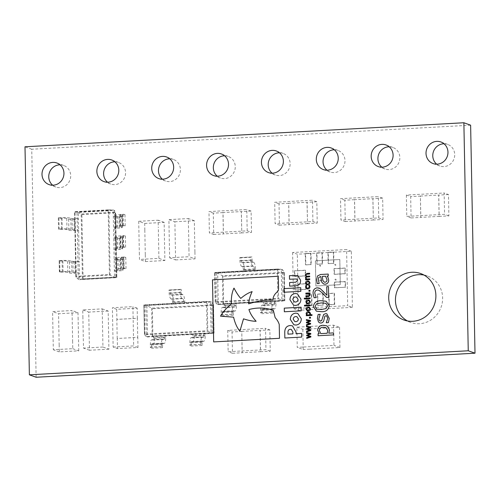 <?xml version="1.0" encoding="UTF-8"?>
<svg xmlns="http://www.w3.org/2000/svg" width="500" height="500" viewBox="0 0 500 500"><rect width="100%" height="100%" fill="white"/><g stroke="black" fill="none" stroke-linecap="round" stroke-linejoin="round"><path stroke-width="0.38" stroke-dasharray="2.5 1.88" d="M334.688 264.95A0.562 0.537 109.8 0 1 335.419 264.387A0.562 0.537 109.8 0 1 335.769 264.894A0.562 0.537 109.8 0 1 335.037 265.456A0.562 0.537 109.8 0 1 334.688 264.95M334.731 264.969A0.562 0.537 109.8 0 1 335.462 264.406A0.562 0.537 109.8 0 1 335.812 264.906A0.562 0.537 109.8 0 1 335.081 265.469A0.562 0.537 109.8 0 1 334.731 264.969M334.969 279.762A0.562 0.537 109.8 0 1 335.7 279.2A0.562 0.537 109.8 0 1 336.05 279.706A0.562 0.537 109.8 0 1 335.319 280.262A0.562 0.537 109.8 0 1 334.969 279.762M335.019 279.781A0.562 0.537 109.8 0 1 335.75 279.219A0.562 0.537 109.8 0 1 336.1 279.719A0.562 0.537 109.8 0 1 335.363 280.281A0.562 0.537 109.8 0 1 335.019 279.781M319.744 280.6A0.562 0.537 109.8 0 1 320.475 280.038A0.562 0.537 109.8 0 1 320.825 280.538A0.562 0.537 109.8 0 1 320.094 281.1A0.562 0.537 109.8 0 1 319.744 280.6M319.788 280.613A0.562 0.537 109.8 0 1 320.519 280.056A0.562 0.537 109.8 0 1 320.869 280.556A0.562 0.537 109.8 0 1 320.138 281.119A0.562 0.537 109.8 0 1 319.788 280.613M319.462 265.788A0.562 0.537 109.8 0 1 320.194 265.225A0.562 0.537 109.8 0 1 320.538 265.725A0.562 0.537 109.8 0 1 319.806 266.288A0.562 0.537 109.8 0 1 319.462 265.788M319.506 265.8A0.562 0.537 109.8 0 1 320.238 265.244A0.562 0.537 109.8 0 1 320.588 265.744A0.562 0.537 109.8 0 1 319.856 266.306A0.562 0.537 109.8 0 1 319.506 265.8M423.938 275.038A24.681 23.45 109.8 0 1 427.406 275.981A24.681 23.45 109.8 0 1 442.294 302.587A24.681 23.45 109.8 0 1 419.519 323.713A24.681 23.45 109.8 0 1 410.681 322.425A24.681 23.45 109.8 0 1 407.406 320.938M279.462 152.794A11.481 10.906 109.8 0 1 283.05 153.406A11.481 10.906 109.8 0 1 289.975 165.781A11.481 10.906 109.8 0 1 279.381 175.606A11.481 10.906 109.8 0 1 275.275 175.006A11.481 10.906 109.8 0 1 272.113 173.194M224.6 155.794A11.481 10.906 109.8 0 1 228.194 156.412A11.481 10.906 109.8 0 1 235.119 168.787A11.481 10.906 109.8 0 1 224.519 178.612A11.481 10.906 109.8 0 1 220.413 178.012A11.481 10.906 109.8 0 1 217.256 176.2M169.744 158.8A11.481 10.906 109.8 0 1 173.331 159.412A11.481 10.906 109.8 0 1 180.256 171.794A11.481 10.906 109.8 0 1 169.662 181.619A11.481 10.906 109.8 0 1 165.556 181.019A11.481 10.906 109.8 0 1 162.394 179.206M114.881 161.806A11.481 10.906 109.8 0 1 118.475 162.419A11.481 10.906 109.8 0 1 125.4 174.8A11.481 10.906 109.8 0 1 114.8 184.625A11.481 10.906 109.8 0 1 110.694 184.025A11.481 10.906 109.8 0 1 107.537 182.206M60.025 164.812A11.481 10.906 109.8 0 1 63.612 165.425A11.481 10.906 109.8 0 1 70.537 177.8A11.481 10.906 109.8 0 1 59.944 187.625A11.481 10.906 109.8 0 1 55.838 187.031A11.481 10.906 109.8 0 1 52.675 185.212M334.319 149.787A11.481 10.906 109.8 0 1 337.912 150.4A11.481 10.906 109.8 0 1 344.837 162.775A11.481 10.906 109.8 0 1 334.237 172.6A11.481 10.906 109.8 0 1 330.131 172.006A11.481 10.906 109.8 0 1 326.975 170.188M389.181 146.781A11.481 10.906 109.8 0 1 392.769 147.394A11.481 10.906 109.8 0 1 399.694 159.775A11.481 10.906 109.8 0 1 389.1 169.6A11.481 10.906 109.8 0 1 384.994 169A11.481 10.906 109.8 0 1 381.831 167.181M444.038 143.775A11.481 10.906 109.8 0 1 447.631 144.388A11.481 10.906 109.8 0 1 454.556 156.769A11.481 10.906 109.8 0 1 443.956 166.594A11.481 10.906 109.8 0 1 439.85 165.994A11.481 10.906 109.8 0 1 436.694 164.181M123.469 235.619L123.688 246.794L120.994 246.988A8.612 1 178.9 0 0 116.037 247.994A8.612 1 178.9 0 0 116.412 248.281L117.788 248.812L113.963 249.206L115.225 249.662L115.013 238.487L113.744 238.031L114.369 270.581L115.638 271.038L115.419 259.869L114.156 259.413L117.981 259.012L116.613 258.481A8.612 1 -1.1 0 1 116.231 258.2A8.612 1 -1.1 0 1 121.188 257.194L123.881 256.994L124.094 268.169L121.4 268.369A8.612 1 178.9 0 0 116.444 269.369A8.612 1 178.9 0 0 116.825 269.656L118.2 270.188L114.369 270.581L114.5 277.25L78.294 279.237L77.95 261.394L79.212 261.85L79.425 273.025L71.888 272.119A8.612 1 178.9 0 0 62.3 271.606L59.363 271.712L59.956 272.2L63.094 272.094A4.306 0.5 -1.1 0 1 67.8 272.35L69.681 273.031A4.306 0.5 178.9 0 0 75.062 273.263L79.425 273.025L79.556 279.694L78.294 279.237L75.844 276.938L74.6 211.7L77 211.975L113.206 209.988L113.55 227.831L114.812 228.287L114.6 217.113L113.338 216.656L117.163 216.262L115.787 215.731A8.612 1 -1.1 0 1 115.412 215.444A8.612 1 -1.1 0 1 120.369 214.444L123.062 214.244L123.275 225.413L120.581 225.613A8.612 1 178.9 0 0 115.625 226.619A8.612 1 178.9 0 0 116.006 226.906L117.375 227.438L113.55 227.831L113.744 238.031L117.575 237.638L116.2 237.106A8.612 1 -1.1 0 1 115.819 236.825A8.612 1 -1.1 0 1 120.775 235.819L123.469 235.619L125.388 236.038L122.55 236.25A4.306 0.5 178.9 0 0 120.15 236.75A4.306 0.5 178.9 0 0 120.337 236.894L122.225 237.569A4.306 0.5 -1.1 0 1 122.413 237.712A4.306 0.5 -1.1 0 1 119.375 238.25L115.013 238.487L114.812 228.287L119.181 228.05A4.306 0.5 178.9 0 0 122.219 227.506A4.306 0.5 178.9 0 0 122.031 227.369L120.144 226.688A4.306 0.5 -1.1 0 1 119.956 226.544A4.306 0.5 -1.1 0 1 122.35 226.05L125.188 225.831L123.275 225.413M123.256 235.631L123.469 246.806M122.844 214.256L123.056 225.425M123.663 257.006L123.881 268.181M123.062 214.244L124.975 214.656L122.137 214.875A4.306 0.5 178.9 0 0 119.738 215.375A4.306 0.5 178.9 0 0 119.931 215.512L121.812 216.194A4.306 0.5 -1.1 0 1 122.006 216.337A4.306 0.5 -1.1 0 1 118.963 216.875L114.6 217.113L114.469 210.444L78.263 212.425L78.394 219.094L74.025 219.338A4.306 0.5 -1.1 0 1 68.65 219.106L66.762 218.425A4.306 0.5 178.9 0 0 62.056 218.169L58.919 218.275L58.325 217.787L58.537 228.962L59.138 229.45L62.269 229.338A4.306 0.5 -1.1 0 1 66.975 229.6L68.863 230.281A4.306 0.5 178.9 0 0 74.244 230.506L78.606 230.269L77.344 229.812L77.125 218.644L78.394 219.094L79.212 261.85L74.85 262.087A4.306 0.5 -1.1 0 1 69.469 261.856L67.581 261.181A4.306 0.5 178.9 0 0 62.875 260.919L59.744 261.031L59.15 260.544L59.575 271.7M58.325 217.787L58.537 228.962M59.15 260.544L59.363 271.712M312.913 221.531L312.5 200.212L274.706 202.281L275.113 223.606L312.913 221.531L317.225 223.088L316.819 201.769L307.1 202.3L307.506 223.619L317.225 223.088M406.369 195.069L406.775 216.394L444.575 214.319L444.162 193L406.369 195.069L410.681 196.625L411.094 217.944L420.812 217.413L420.4 196.094L410.681 196.625M378.744 217.925L378.331 196.606L340.538 198.675L340.944 220L378.744 217.925L383.056 219.481L382.65 198.162L372.931 198.694L373.338 220.012L383.056 219.481M227.738 330.394L228.15 351.719L265.944 349.644L265.538 328.325L227.738 330.394L232.056 331.95L232.463 353.269L242.181 352.738L241.775 331.419L232.056 331.95M113.144 347.031L133.663 345.906L132.906 306.631L112.387 307.756L113.144 347.031L117.463 348.581L137.981 347.463L137.781 337.362L117.269 338.488L117.463 348.581M247.188 230.837L246.781 209.519L208.981 211.588L209.394 232.913L247.188 230.837L251.506 232.394L251.094 211.075L241.375 211.606L241.788 232.925L251.506 232.394M296.863 327.169L302.838 329.325L339.556 327.312L333.581 325.163L296.863 327.169L297.25 347.369L303.731 347.013M303.731 347.031L333.969 345.356L333.581 325.163M102.206 308.875L108.181 311.025L108.912 349.181L102.938 347.025L102.206 308.875L82.769 309.938L82.894 316.675M82.881 316.675L83.356 341.362M102.938 347.025L83.5 348.094L83.369 341.356M72.644 341.95L72.031 310.525L52.594 311.594L53.181 343.013L53.325 349.744L72.763 348.681L72.638 341.95M144.831 230.162L144.706 223.431L138.725 221.281L139.325 252.7M139.331 252.7L139.462 259.431L158.9 258.369L158.312 226.944M138.725 221.281L158.169 220.212L158.294 226.95M169.631 257.781L175.613 259.931L174.875 221.781L168.9 219.625L169.631 257.781L189.069 256.712L188.944 249.981M188.956 249.981L188.337 218.562L168.9 219.625M239.75 257.669L250.763 257.062L250.944 260.062A6.125 1.775 86.9 0 0 252.825 265.944L253.575 266.212A2.487 0.719 -93.1 0 1 254.356 268.944L254.387 270.625L255.581 271.056L244.569 271.663L243.369 271.231L281.275 269.156L281.881 300.575L274.75 300.963L275.95 301.394L283.075 301.006L277.856 298.337L277.3 269.569L277.987 269.031L278.562 298.931L215.231 302.4L217.087 304.125L216.481 272.706L243.369 271.231L243.337 269.55A2.487 0.719 86.9 0 0 242.562 266.812L241.812 266.544A6.125 1.775 -93.1 0 1 239.925 260.669L239.75 257.669L240.919 257.531L241.125 260.906A1.625 0.469 86.9 0 0 241.625 262.469L242.619 262.825A6.569 1.906 -93.1 0 1 244.531 269.975L244.569 271.663L217.675 273.131L214.656 272.5L277.987 269.031L282.469 269.587L255.581 271.056L255.55 269.375A6.569 1.906 86.9 0 0 253.631 262.219L252.638 261.863A1.625 0.469 -93.1 0 1 252.138 260.3L251.938 256.931L250.763 257.062M239.75 257.894L250.769 257.288M236.456 305.244L225.438 305.844L225.406 304.163L236.425 303.556L236.456 305.244A6.569 1.906 -93.1 0 1 234.881 311.106A6.569 1.906 -93.1 0 1 234.788 311.106L233.794 310.75A1.625 0.469 86.9 0 0 233.738 310.738A1.625 0.469 86.9 0 0 233.344 311.969L233.269 315.244L232.075 314.25L221.062 314.856L221.125 311.944A6.125 1.775 -93.1 0 1 222.594 307.319A6.125 1.775 -93.1 0 1 222.812 307.35L223.562 307.619A2.487 0.719 86.9 0 0 223.65 307.638A2.487 0.719 86.9 0 0 224.244 305.413L224.213 303.731L225.406 304.163L218.281 304.55L217.087 304.125L264.931 302L263.738 301.569L235.225 303.131L235.263 304.812L224.244 305.413M232.075 314.25L221.056 314.631M275.981 303.075L264.962 303.681L264.931 302L275.95 301.394L275.981 303.075A6.569 1.906 -93.1 0 1 274.406 308.944A6.569 1.906 -93.1 0 1 274.312 308.938L273.319 308.581A1.625 0.469 86.9 0 0 273.256 308.575A1.625 0.469 86.9 0 0 272.869 309.8L272.794 313.075L271.6 312.087L260.587 312.694L260.65 309.781A6.125 1.775 -93.1 0 1 262.119 305.15A6.125 1.775 -93.1 0 1 262.337 305.188L263.087 305.456A2.487 0.719 86.9 0 0 263.175 305.469A2.487 0.719 86.9 0 0 263.769 303.25L263.738 301.569L274.75 300.963L274.781 302.644L263.769 303.25M271.6 312.087L260.581 312.469M168.975 290.075L179.994 289.475L180.169 292.475A6.125 1.775 86.9 0 0 182.056 298.35L182.806 298.619A2.487 0.719 -93.1 0 1 183.581 301.35L183.619 303.038L184.812 303.469L173.794 304.069L172.6 303.637L210.506 301.562L211.106 332.981L203.981 333.375L205.175 333.8L212.306 333.413L207.081 330.744L206.531 301.981L207.219 301.438L207.794 331.337L144.462 334.806L146.312 336.531L145.712 305.113L172.6 303.637L172.569 301.956A2.487 0.719 86.9 0 0 171.794 299.225L171.038 298.956A6.125 1.775 -93.1 0 1 169.156 293.075L168.975 290.075L170.15 289.938L170.35 293.312A1.625 0.469 86.9 0 0 170.85 294.875L171.844 295.231A6.569 1.906 -93.1 0 1 173.762 302.387L173.794 304.069L146.906 305.544L143.881 304.906L207.219 301.438L143.881 304.906L144.462 334.806L144.844 334.15L207.081 330.744M168.981 290.3L179.994 289.694M165.688 337.65L154.669 338.256L154.637 336.569L165.65 335.969L165.688 337.65A6.569 1.906 -93.1 0 1 164.112 343.519A6.569 1.906 -93.1 0 1 164.019 343.512L163.025 343.156A1.625 0.469 86.9 0 0 162.963 343.144A1.625 0.469 86.9 0 0 162.575 344.375L162.5 347.65L161.306 346.662L150.294 347.262L150.356 344.35A6.125 1.775 -93.1 0 1 151.825 339.725A6.125 1.775 -93.1 0 1 152.037 339.756L152.794 340.031A2.487 0.719 86.9 0 0 152.881 340.044A2.487 0.719 86.9 0 0 153.475 337.825L153.444 336.138L154.637 336.569L147.513 336.962L146.312 336.531L194.163 334.406L192.969 333.975L164.456 335.538L164.488 337.219L153.475 337.825M161.306 346.662L150.287 347.038M205.212 335.487L194.194 336.087L194.163 334.406L205.175 333.8L205.212 335.487A6.569 1.906 -93.1 0 1 203.637 341.35A6.569 1.906 -93.1 0 1 203.544 341.35L202.55 340.988A1.625 0.469 86.9 0 0 202.488 340.981A1.625 0.469 86.9 0 0 202.1 342.212L202.025 345.481L200.831 344.494L189.819 345.1L189.881 342.188A6.125 1.775 -93.1 0 1 191.344 337.562A6.125 1.775 -93.1 0 1 191.562 337.594L192.319 337.863A2.487 0.719 86.9 0 0 192.406 337.875A2.487 0.719 86.9 0 0 193 335.656L192.969 333.975L203.981 333.375L204.013 335.056L193 335.656M200.831 344.494L189.812 344.875M36.125 377.244L31.75 149.225L470.625 125.188M345.194 287.119L345.087 281.506L334.288 282.1L334.394 287.712L345.525 287.238L345.419 281.625L334.619 282.219L334.731 287.831L345.525 287.238M334.031 268.631L334.137 274.244L344.938 273.65L344.831 268.044L334.031 268.631L334.363 268.75L334.469 274.363L345.269 273.775L345.163 268.163L334.363 268.75M294.419 270.806L294.525 276.413L305.325 275.825L305.219 270.212L294.419 270.806L294.75 270.925L294.856 276.531L305.656 275.944L305.55 270.331L294.75 270.925M294.675 284.269L294.788 289.881L305.581 289.288L305.475 283.675L294.675 284.269L295.012 284.387L295.119 290L305.919 289.406L305.806 283.794L295.012 284.387M328.95 304.675L334.35 304.381L334.131 293.163L328.731 293.456L328.95 304.675L329.281 304.8L334.681 304.5L334.462 293.281L329.069 293.575L329.281 304.8M306.269 305.919L311.669 305.625L311.456 294.4L306.056 294.7L306.269 305.919L306.606 306.038L312 305.744L311.788 294.525L306.388 294.819L306.606 306.038M323.013 305L322.794 293.781L317.394 294.075L317.613 305.3L323.344 305.125L323.125 293.9L317.725 294.2L317.944 305.419L323.344 305.125M333.556 263.225L333.344 252L327.944 252.3L328.156 263.519L333.888 263.344L333.675 252.119L328.275 252.419L328.494 263.637L333.888 263.344M310.881 264.462L310.663 253.244L305.262 253.538L305.481 264.762L311.212 264.587L311 253.363L305.6 253.656L305.812 264.881L311.212 264.587M322.219 263.844L322.006 252.625L316.606 252.919L316.819 264.137L322.55 263.962L322.337 252.744L316.938 253.038L317.15 264.256L322.55 263.962M31.75 149.225L25 146.8M326.238 325.675L327.856 326.587L329.481 330.037M329.494 330.037L328.762 333.169M333.556 332.906L333.6 334.888M333.612 334.894L318.106 335.737M325.781 327.556L323.413 327.294C321.087 327.181 319.731 328.219 319.35 330.4L320.712 333.612M309.144 300.062L310.338 301.794M310.35 301.8C310.225 303.144 309.494 303.844 308.163 303.913L307.069 303.775M308.969 300.769L308.1 300.675L306.525 302.013L307.238 303.075M310.269 304.975L310.281 305.706L304.475 306.019M309.281 307.125L310.475 308.856M310.487 308.863C310.363 310.2 309.631 310.906 308.294 310.975L307.2 310.837M309.106 307.831L308.231 307.738L306.663 309.069L307.369 310.138M309.294 311.994L309.887 312.331M309.9 312.337L310.494 313.606M310.506 313.612L310.238 314.769M312.013 315.406L312 314.669M312.031 315.406L306.294 315.719M309.125 312.694L308.256 312.594L306.75 313.744L307.256 314.931M310.487 317.188L310.506 318.137M310.525 318.144L309.444 318.194M306.381 320.381L309.631 320.925M310.569 320.519L310.569 321.181M310.581 321.188L307.381 322.475M310.613 323.394L310.637 324.069L306.481 325.425M309.688 323.706L306.419 322.8M326.812 313.788L329.256 318.381M329.269 318.387L328.406 322.638L326.287 322.75M326.575 315.688L324.9 316.062L324.344 317.638M324.356 317.644L323.913 320.019M323.925 320.025C323.612 321.812 322.619 322.825 320.938 323.05L320.925 323.044M320.938 323.05L319.769 322.875M318.913 318.538L320.175 314.325M318.931 318.544C318.863 319.969 319.438 320.812 320.65 321.075M326.181 301.244L329.206 305.769C328.481 309.962 325.875 311.931 321.394 311.675L321.381 311.669M321.394 311.675L316.388 311.169M325.844 303.306L321.206 302.925L316.588 303.819L315.056 306.55L316.863 309.175M328.456 286.606L328.663 297.337M328.675 297.344L326.569 297.456M318.888 290.231L317.262 290M317.275 290.006C315.562 290.306 314.738 291.388 314.8 293.256L314.788 293.25M314.8 293.256L316.212 297.512M316.225 297.519L314.1 297.738M319.231 288.094L322.875 290.775L326.912 295.212M328.212 274.075L328.25 276.062M328.269 276.062L327.106 276.125M327.119 276.125L328.131 277.638L328.719 280.225C328.594 282.562 327.406 283.888 325.181 284.194L325.169 284.194M325.181 284.194L323.631 284.012M320.8 276.475L318.725 277.494M318.738 277.5L318.363 279.756L319.2 283.419M319.212 283.525L317.25 283.631M325.569 276.212L322.331 276.388L322.869 280.431L324.188 282.106M306.631 333.331L309.881 333.875M310.8 333.462L310.819 334.131M310.831 334.137L307.631 335.425M310.869 336.344L310.869 337.013M310.881 337.019L306.731 338.369M309.931 336.656L306.663 335.75M306.506 326.856L309.756 327.4M310.681 326.987L310.694 327.656M310.706 327.663L307.506 328.95M310.75 329.875L310.763 330.544L306.606 331.9M309.812 330.181L306.544 329.275M310.119 297.913L310.131 298.644M310.15 298.644L304.344 298.956M310.025 292.906L310.038 293.637M310.05 293.644L309.594 293.663M309.613 293.669L310.219 295.075L308.656 296.594L305.919 296.737M309.044 293.7L305.875 293.869M309.988 290.262L310.006 291.219L308.944 291.269M309.6 285.419L309.975 286.762M309.988 286.769L309.481 288.306L307.844 288.981L306.812 288.85M306.706 285.619L306.225 287M306.238 287.006L306.994 288.144M308.775 281.012L309.969 282.744C309.862 284.088 309.131 284.794 307.794 284.856L306.7 284.719M308.606 281.719L307.731 281.619L306.163 282.956L306.869 284.019M309.662 274L309.65 273.263M309.675 274L306.312 274.312L305.994 275.062L306.562 276.262M309.713 276.062L309.713 276.794M309.725 276.8L306.363 277.106M306.375 277.113L306.05 277.863L306.6 279.031M309.769 278.856L309.781 279.594L305.606 279.819M293.512 305.15L295.606 305.444C298.956 304.988 300.744 302.906 300.975 299.2L297.394 293.812M296.519 297.069L295.413 296.925C293.856 297.1 293 298.006 292.856 299.644L294.387 301.9M283.981 292.256L300.825 291.337L300.738 287.7M296.069 333.706L296.038 331.987L292.456 325.825M301.631 333.406L301.7 337.088L284.844 338.006M291.312 329.394L290.344 329.269C288.738 329.431 287.944 330.475 287.962 332.388L287.994 334.15M248.637 303.844L248.625 303.85C258.038 300.869 266.1 299.613 272.812 300.081L272.8 300.075M272.812 300.081C273.663 292.413 278.644 292.863 278.556 288.438L278.312 276.25M252.125 291.613C248.625 292.688 244.838 294.95 240.775 298.412L240.763 298.406M220.538 316.175C222.769 312.125 226.375 308.075 231.356 304.025L231.344 304.019C231.1 297.569 231.981 292.262 233.994 288.106M233.594 317.169L233.581 317.162C234.975 323.181 237.081 327.837 239.906 331.138M243.962 318.988L243.519 318.825M273.331 310.369L275.175 317.681C277.05 319.581 278.4 321.838 279.25 324.456L279.237 324.45M213.669 341.906L279.513 338.3L279.25 324.456M284.356 311.775L301.2 310.856L301.112 307.219M293.888 324.775L295.988 325.069C299.331 324.613 301.119 322.531 301.35 318.825L297.769 313.444M296.894 316.694L295.788 316.55C294.231 316.725 293.381 317.631 293.238 319.269L294.756 321.512M289.669 286.125L295.756 285.794C299.1 285.475 300.719 283.644 300.613 280.319L297.863 275.613M289.538 279.231L296.7 278.994M171.844 295.231L182.862 294.631A6.569 1.906 86.9 0 1 184.781 301.781L184.812 303.469L211.7 301.994L213.494 304.781L151.662 308.169L146.906 305.544L147.513 336.962L214.037 333.119L213.494 304.781L213.106 305.425L213.625 332.638L214.037 333.119L212.306 333.413L211.7 301.994L207.219 301.438M182.862 294.631L181.869 294.269A1.625 0.469 -93.1 0 1 181.369 292.712L181.163 289.337L179.994 289.475M170.15 289.938L181.163 289.337M169.156 293.075L180.169 292.475M161.3 346.438L161.375 343.75A6.125 1.775 -93.1 0 1 162.838 339.119A6.125 1.775 -93.1 0 1 163.056 339.156L163.806 339.425A2.487 0.719 86.9 0 0 163.894 339.438A2.487 0.719 86.9 0 0 164.488 337.219M154.669 338.256A6.569 1.906 -93.1 0 1 153.1 344.119A6.569 1.906 -93.1 0 1 153 344.119L152.006 343.756A1.625 0.469 86.9 0 0 151.95 343.75A1.625 0.469 86.9 0 0 151.562 344.981L151.488 348.25L150.294 347.262M161.375 343.75L150.356 344.35M164.019 343.512L153 344.119M162.5 347.65L151.488 348.25M200.825 344.269L200.9 341.581A6.125 1.775 -93.1 0 1 202.362 336.956A6.125 1.775 -93.1 0 1 202.581 336.987L203.331 337.262A2.487 0.719 86.9 0 0 203.419 337.275A2.487 0.719 86.9 0 0 204.013 335.056M194.194 336.087A6.569 1.906 -93.1 0 1 192.625 341.956A6.569 1.906 -93.1 0 1 192.525 341.95L191.531 341.594A1.625 0.469 86.9 0 0 191.475 341.587A1.625 0.469 86.9 0 0 191.088 342.812L191.012 346.087L189.819 345.1M200.9 341.581L189.881 342.188M203.544 341.35L192.525 341.95M202.025 345.481L191.012 346.087M206.531 301.981L144.294 305.387L143.887 304.906L144.462 334.806M213.494 304.781L214.044 333.113M213.625 332.638L152.881 335.969L152.206 336.506L151.662 308.169L152.363 308.756L213.106 305.425M283.075 301.006L282.469 269.587L284.269 272.4L284.812 300.706L284.262 272.375L283.875 273.019L284.394 300.231L284.806 300.712L283.075 301.006M284.262 272.375L222.431 275.763L217.675 273.131L218.281 304.55L284.806 300.712M240.919 257.531L251.938 256.931M242.619 262.825L253.631 262.219M239.925 260.669L250.944 260.062M232.075 314.025L232.144 311.344A6.125 1.775 -93.1 0 1 233.606 306.712A6.125 1.775 -93.1 0 1 233.825 306.75L234.575 307.019A2.487 0.719 86.9 0 0 234.662 307.031A2.487 0.719 86.9 0 0 235.263 304.812M225.438 305.844A6.569 1.906 -93.1 0 1 223.869 311.712A6.569 1.906 -93.1 0 1 223.769 311.706L222.775 311.35A1.625 0.469 86.9 0 0 222.719 311.344A1.625 0.469 86.9 0 0 222.331 312.569L222.256 315.844L221.062 314.856M232.144 311.344L221.125 311.944M234.788 311.106L223.769 311.706M233.269 315.244L222.256 315.844M271.6 311.863L271.669 309.175A6.125 1.775 -93.1 0 1 273.131 304.55A6.125 1.775 -93.1 0 1 273.35 304.581L274.1 304.85A2.487 0.719 86.9 0 0 274.188 304.869A2.487 0.719 86.9 0 0 274.781 302.644M264.962 303.681A6.569 1.906 -93.1 0 1 263.394 309.544A6.569 1.906 -93.1 0 1 263.294 309.544L262.3 309.188A1.625 0.469 86.9 0 0 262.244 309.175A1.625 0.469 86.9 0 0 261.856 310.406L261.781 313.681L260.587 312.694M271.669 309.175L260.65 309.781M274.312 308.938L263.294 309.544M272.794 313.075L261.781 313.681M277.3 269.569L215.062 272.981L214.656 272.5L277.987 269.031M215.231 302.4L214.644 272.506L215.231 302.4L215.613 301.744L277.856 298.337M284.394 300.231L223.65 303.556L222.975 304.1L222.431 275.763L223.131 276.344L283.875 273.019M174.875 221.781L194.319 220.712L194.925 252.131M194.319 220.712L188.337 218.562M175.613 259.931L195.05 258.869L189.069 256.712M194.919 252.131L195.05 258.869M144.706 223.431L164.144 222.369L164.875 260.519L158.9 258.369M164.144 222.369L158.169 220.212M145.306 254.85L145.438 261.581L139.462 259.431M145.438 261.581L164.875 260.519M144.819 230.162L145.294 254.85M72.763 348.681L78.744 350.831L59.306 351.9L59.175 345.163M59.306 351.9L53.325 349.744M78.744 350.831L78.144 319.413M78.138 319.413L78.012 312.681L72.031 310.525M78.012 312.681L58.569 313.744L52.594 311.594M59.162 345.163L58.569 313.744M108.912 349.181L89.475 350.244L88.744 312.094L82.769 309.938M89.475 350.244L83.5 348.094M108.181 311.025L88.744 312.094M339.556 327.312L339.944 347.512L309.706 349.175M339.944 347.512L333.969 345.356M302.838 329.325L303.231 349.519L297.25 347.369M309.706 349.169L303.231 349.519M251.094 211.075L246.781 209.519M241.719 232.9L223.363 233.906L222.95 212.587L241.312 211.581L241.788 232.925M222.95 212.587L213.3 213.144L213.706 234.462L209.394 232.913M213.706 234.462L223.425 233.931L223.019 212.613M213.3 213.144L208.981 211.588M137.981 347.463L133.663 345.906M117.2 338.462L116.831 319.387L137.35 318.263L137.719 337.337L117.269 338.488M137.35 318.263L137.225 308.188L116.706 309.312L112.387 307.756M116.706 309.312L116.9 319.406L137.419 318.288M137.225 308.188L132.906 306.631M232.463 353.269L228.15 351.719M241.706 331.394L260.069 330.387L260.475 351.706L242.119 352.713L241.775 331.419M260.475 351.706L270.262 351.2L269.85 329.881L265.538 328.325M269.85 329.881L260.131 330.412L260.544 351.731M270.262 351.2L265.944 349.644M382.65 198.162L378.331 196.606M373.275 219.988L354.913 220.994L354.506 199.675L372.863 198.669L373.338 220.012M354.506 199.675L344.85 200.231L345.262 221.55L340.944 220M345.262 221.55L354.981 221.019L354.569 199.7M344.85 200.231L340.538 198.675M411.094 217.944L406.775 216.394M420.337 196.069L438.694 195.062L439.106 216.388L420.744 217.387L420.4 196.094M439.106 216.388L448.888 215.875L448.481 194.556L444.162 193M448.481 194.556L438.762 195.087L439.169 216.406M448.888 215.875L444.575 214.319M316.819 201.769L312.5 200.212M307.444 223.594L289.081 224.6L288.675 203.281L307.031 202.275L307.506 223.619M288.675 203.281L279.019 203.837L279.431 225.156L275.113 223.606M279.431 225.156L289.15 224.625L288.738 203.306M279.019 203.837L274.706 202.281M59.363 260.531L62.081 260.431A8.612 1 -1.1 0 1 71.675 260.944L72.95 261.406L77.95 261.394L77.344 229.812L72.344 229.825L71.062 229.363A8.612 1 178.9 0 0 61.475 228.85L58.756 228.95M58.544 217.775L61.262 217.681A8.612 1 -1.1 0 1 70.85 218.194L72.131 218.65L77.125 218.644L77 211.975L81.169 214.031L82.425 279.413L116.819 277.531L114.5 277.25L110.15 275.094L75.856 276.975L76.244 276.319L109.438 274.5L110.15 275.094L108.894 209.825L113.206 209.988L114.469 210.444L115.575 212.175L116.825 277.519L116.412 277.05L83.1 278.875L82.425 279.413L79.556 279.694L115.763 277.706L115.638 271.038L120 270.8A4.306 0.5 178.9 0 0 123.038 270.262A4.306 0.5 178.9 0 0 122.85 270.119L120.962 269.438A4.306 0.5 -1.1 0 1 120.775 269.3A4.306 0.5 -1.1 0 1 123.175 268.8L126.013 268.581L124.094 268.169M123.881 256.994L125.794 257.413L122.956 257.631A4.306 0.5 178.9 0 0 120.562 258.125A4.306 0.5 178.9 0 0 120.75 258.269L122.638 258.944A4.306 0.5 -1.1 0 1 122.825 259.088A4.306 0.5 -1.1 0 1 119.787 259.625L115.419 259.869L115.225 249.662L119.588 249.425A4.306 0.5 178.9 0 0 122.631 248.888A4.306 0.5 178.9 0 0 122.438 248.744L120.556 248.062A4.306 0.5 -1.1 0 1 120.363 247.919A4.306 0.5 -1.1 0 1 122.762 247.425L125.6 247.206L123.688 246.794M125.388 236.038L125.6 247.206M120.775 235.819L120.994 246.988M109.438 274.5L108.206 210.369L108.894 209.825L74.6 211.7L75.006 212.188L76.244 276.319M83.1 278.875L81.869 214.619L81.169 214.031L115.562 212.15L115.175 212.794L116.412 277.05M124.975 214.656L125.188 225.831M120.369 214.444L120.581 225.613M125.794 257.413L126.013 268.581M121.188 257.194L121.4 268.369M61.262 217.681L61.475 228.85M58.919 218.275L59.138 229.45M62.081 260.431L62.3 271.606M59.744 261.031L59.956 272.2M292.6 252.506L293.681 308.612L347.675 305.656L346.6 249.55L292.6 252.506L297.319 254.206L351.312 251.244L352.394 307.35L347.675 305.656M351.312 251.244L346.6 249.55M352.394 307.35L298.394 310.312L293.681 308.612M298.394 310.312L297.319 254.206M315.875 285.988L315.394 260.85L339.8 259.513L340.281 284.65L315.875 285.988L315.413 260.863L339.819 259.525L340.3 284.656L315.894 285.994M316.606 252.919L316.938 253.038M322.006 252.625L322.337 252.744M316.819 264.137L317.15 264.256M305.262 253.538L305.6 253.656M310.663 253.244L311 253.363M305.481 264.762L305.812 264.881M327.944 252.3L328.275 252.419M333.344 252L333.675 252.119M328.156 263.519L328.494 263.637M317.394 294.075L317.725 294.2M322.794 293.781L323.125 293.9M317.613 305.3L317.944 305.419M311.456 294.4L311.788 294.525M311.669 305.625L312 305.744M306.056 294.7L306.388 294.819M334.131 293.163L334.462 293.281M334.35 304.381L334.681 304.5M328.731 293.456L329.069 293.575M305.581 289.288L305.919 289.406M294.788 289.881L295.119 290M305.475 283.675L305.806 283.794M305.325 275.825L305.656 275.944M294.525 276.413L294.856 276.531M305.219 270.212L305.55 270.331M344.938 273.65L345.269 273.775M334.137 274.244L334.469 274.363M344.831 268.044L345.163 268.163M334.288 282.1L334.619 282.219M345.087 281.506L345.419 281.625M334.394 287.712L334.731 287.831M152.881 335.969L152.363 308.756M144.294 305.387L144.844 334.15M184.781 301.781L173.762 302.387M172.569 301.956L183.581 301.35M170.35 293.312L181.369 292.712M170.85 294.875L181.869 294.269M171.794 299.225L182.806 298.619M171.038 298.956L182.056 298.35M163.056 339.156L152.037 339.756M163.806 339.425L152.794 340.031M163.025 343.156L152.006 343.756M162.575 344.375L151.562 344.981M202.581 336.987L191.562 337.594M203.331 337.262L192.319 337.863M202.55 340.988L191.531 341.594M202.1 342.212L191.088 342.812M223.65 303.556L223.131 276.344M215.062 272.981L215.613 301.744M255.55 269.375L244.531 269.975M243.337 269.55L254.356 268.944M241.125 260.906L252.138 260.3M241.625 262.469L252.638 261.863M242.562 266.812L253.575 266.212M241.812 266.544L252.825 265.944M233.825 306.75L222.812 307.35M234.575 307.019L223.562 307.619M233.794 310.75L222.775 311.35M233.344 311.969L222.331 312.569M273.35 304.581L262.337 305.188M274.1 304.85L263.087 305.456M273.319 308.581L262.3 309.188M272.869 309.8L261.856 310.406M81.869 214.619L115.175 212.794M108.206 210.369L75.006 212.188M119.375 238.25L119.588 249.425M116.056 237.906L116.269 249.081M122.55 236.25L122.762 247.425M120.337 236.894L120.556 248.062M122.225 237.569L122.438 248.744M117.475 237.569L117.694 248.738M116.2 237.106L116.412 248.281M75.856 276.975L74.606 211.7L108.894 209.825M116.819 277.531L115.562 212.15M118.963 216.875L119.181 228.05M115.644 216.531L115.856 227.706M122.137 214.875L122.35 226.05M119.931 215.512L120.144 226.688M121.812 216.194L122.031 227.369M117.069 216.194L117.281 227.362M115.787 215.731L116.006 226.906M119.787 259.625L120 270.8M116.463 259.281L116.681 270.456M122.956 257.631L123.175 268.8M120.75 258.269L120.962 269.438M122.638 258.944L122.85 270.119M117.888 258.944L118.1 270.119M116.613 258.481L116.825 269.656M74.025 219.338L74.244 230.506M74.819 218.769L75.031 229.938M70.85 218.194L71.062 229.363M72.131 218.65L72.344 229.825M68.65 219.106L68.863 230.281M66.762 218.425L66.975 229.6M62.056 218.169L62.269 229.338M74.85 262.087L75.062 273.263M75.638 261.519L75.856 272.694M71.675 260.944L71.888 272.119M72.95 261.406L73.162 272.575M69.469 261.856L69.681 273.031M67.581 261.181L67.8 272.35M62.875 260.919L63.094 272.094M427.406 275.981L420.662 273.55M283.05 153.406L276.306 150.975M228.194 156.412L221.444 153.981M173.331 159.412L166.588 156.988M118.475 162.419L111.725 159.987M63.612 165.425L56.869 162.994M337.912 150.4L331.163 147.969M392.769 147.394L386.019 144.963M447.631 144.388L440.881 141.962M439.85 165.994L433.1 163.562M384.994 169L378.244 166.569M330.131 172.006L323.381 169.575M55.838 187.031L49.088 184.6M110.694 184.025L103.95 181.594M165.556 181.019L158.806 178.588M220.413 178.012L213.663 175.588M275.275 175.006L268.525 172.581M410.681 322.425L403.938 320M162.838 339.119L151.825 339.725M163.894 339.438L152.881 340.044M164.112 343.519L153.1 344.119M162.963 343.144L151.95 343.75M202.362 336.956L191.344 337.562M203.419 337.275L192.406 337.875M203.637 341.35L192.625 341.956M202.488 340.981L191.475 341.587M233.606 306.712L222.594 307.319M234.662 307.031L223.65 307.638M234.881 311.106L223.869 311.712M233.738 310.738L222.719 311.344M273.131 304.55L262.119 305.15M274.188 304.869L263.175 305.469M274.406 308.944L263.394 309.544M273.256 308.575L262.244 309.175M120.15 236.75L120.363 247.919M122.413 237.712L122.631 248.888M117.575 237.638L117.788 248.812M115.819 236.825L116.037 247.994M119.738 215.375L119.956 226.544M122.006 216.337L122.219 227.506M117.163 216.262L117.375 227.438M115.412 215.444L115.625 226.619M120.562 258.125L120.775 269.3M122.825 259.088L123.038 270.262M117.981 259.012L118.2 270.188M116.231 258.2L116.444 269.369"/><path stroke-width="0.75" d="M411.825 272.262A24.681 23.45 109.8 0 1 420.662 273.55A24.681 23.45 109.8 0 1 435.55 300.163A24.681 23.45 109.8 0 1 412.769 321.287A24.681 23.45 109.8 0 1 403.938 320A24.681 23.45 109.8 0 1 389.05 293.387A24.681 23.45 109.8 0 1 411.825 272.262M407.406 320.938A24.681 23.45 109.8 0 1 396.175 293.962A24.681 23.45 109.8 0 1 418.575 274.694A24.681 23.45 109.8 0 1 423.938 275.038M272.194 150.375A11.481 10.906 109.8 0 1 276.306 150.975A11.481 10.906 109.8 0 1 283.225 163.35A11.481 10.906 109.8 0 1 272.631 173.181A11.481 10.906 109.8 0 1 268.525 172.581A11.481 10.906 109.8 0 1 261.6 160.2A11.481 10.906 109.8 0 1 272.194 150.375M272.113 173.194A11.481 10.906 109.8 0 1 268.812 160.769A11.481 10.906 109.8 0 1 278.944 152.806A11.481 10.906 109.8 0 1 279.462 152.794M217.338 153.381A11.481 10.906 109.8 0 1 221.444 153.981A11.481 10.906 109.8 0 1 228.369 166.356A11.481 10.906 109.8 0 1 217.775 176.181A11.481 10.906 109.8 0 1 213.663 175.588A11.481 10.906 109.8 0 1 206.744 163.206A11.481 10.906 109.8 0 1 217.338 153.381M217.256 176.2A11.481 10.906 109.8 0 1 213.95 163.775A11.481 10.906 109.8 0 1 224.081 155.812A11.481 10.906 109.8 0 1 224.6 155.794M162.475 156.387A11.481 10.906 109.8 0 1 166.588 156.988A11.481 10.906 109.8 0 1 173.506 169.363A11.481 10.906 109.8 0 1 162.913 179.188A11.481 10.906 109.8 0 1 158.806 178.588A11.481 10.906 109.8 0 1 151.881 166.213A11.481 10.906 109.8 0 1 162.475 156.387M162.394 179.206A11.481 10.906 109.8 0 1 159.094 166.781A11.481 10.906 109.8 0 1 169.225 158.819A11.481 10.906 109.8 0 1 169.744 158.8M107.619 159.394A11.481 10.906 109.8 0 1 111.725 159.987A11.481 10.906 109.8 0 1 118.65 172.369A11.481 10.906 109.8 0 1 108.056 182.194A11.481 10.906 109.8 0 1 103.95 181.594A11.481 10.906 109.8 0 1 97.025 169.219A11.481 10.906 109.8 0 1 107.619 159.394M107.537 182.206A11.481 10.906 109.8 0 1 104.231 169.781A11.481 10.906 109.8 0 1 114.362 161.819A11.481 10.906 109.8 0 1 114.881 161.806M52.756 162.4A11.481 10.906 109.8 0 1 56.869 162.994A11.481 10.906 109.8 0 1 63.788 175.375A11.481 10.906 109.8 0 1 53.194 185.2A11.481 10.906 109.8 0 1 49.088 184.6A11.481 10.906 109.8 0 1 42.162 172.225A11.481 10.906 109.8 0 1 52.756 162.4M52.675 185.212A11.481 10.906 109.8 0 1 49.375 172.787A11.481 10.906 109.8 0 1 59.506 164.825A11.481 10.906 109.8 0 1 60.025 164.812M327.056 147.369A11.481 10.906 109.8 0 1 331.163 147.969A11.481 10.906 109.8 0 1 338.088 160.35A11.481 10.906 109.8 0 1 327.494 170.175A11.481 10.906 109.8 0 1 323.381 169.575A11.481 10.906 109.8 0 1 316.462 157.2A11.481 10.906 109.8 0 1 327.056 147.369M326.975 170.188A11.481 10.906 109.8 0 1 323.669 157.762A11.481 10.906 109.8 0 1 333.8 149.8A11.481 10.906 109.8 0 1 334.319 149.787M381.912 144.369A11.481 10.906 109.8 0 1 386.019 144.963A11.481 10.906 109.8 0 1 392.944 157.344A11.481 10.906 109.8 0 1 382.35 167.169A11.481 10.906 109.8 0 1 378.244 166.569A11.481 10.906 109.8 0 1 371.319 154.194A11.481 10.906 109.8 0 1 381.912 144.369M381.831 167.181A11.481 10.906 109.8 0 1 378.531 154.756A11.481 10.906 109.8 0 1 388.663 146.794A11.481 10.906 109.8 0 1 389.181 146.781M436.775 141.363A11.481 10.906 109.8 0 1 440.881 141.962A11.481 10.906 109.8 0 1 447.806 154.338A11.481 10.906 109.8 0 1 437.212 164.163A11.481 10.906 109.8 0 1 433.1 163.562A11.481 10.906 109.8 0 1 426.175 151.188A11.481 10.906 109.8 0 1 436.775 141.363M436.694 164.181A11.481 10.906 109.8 0 1 433.387 151.756A11.481 10.906 109.8 0 1 443.519 143.794A11.481 10.906 109.8 0 1 444.038 143.775M463.875 122.756L470.625 125.188L475 353.2L36.125 377.244L29.375 374.812L25 146.8L463.875 122.756L468.25 350.775L29.375 374.812M300.6 280.312L297.85 275.606L289.456 275.644L289.525 279.231L296.694 278.994L297.6 280.444L295.812 282.188L289.587 282.525L289.656 286.125L295.744 285.794C299.088 285.469 300.706 283.637 300.6 280.312M301.337 318.819L297.756 313.438L295.663 313.144C292.312 313.6 290.525 315.681 290.294 319.381L293.875 324.769L295.969 325.062C299.319 324.606 301.106 322.525 301.337 318.819M301.181 310.85L301.112 307.219L284.275 308.144L284.344 311.775L301.181 310.85M278.544 288.438L278.312 276.25L212.481 279.856L213.669 341.906L279.5 338.3L279.237 324.45C278.387 321.831 277.038 319.575 275.175 317.681L273.319 310.363C265.7 307.556 257.575 307.275 248.938 309.525C250.019 313.2 252.406 317.119 256.106 321.275C252.587 321.269 248.394 320.45 243.519 318.825L239.894 331.131C237.069 327.831 234.963 323.175 233.581 317.162L220.525 316.169C222.756 312.119 226.363 308.069 231.344 304.019C231.088 297.569 231.969 292.256 233.981 288.1C236.356 292.619 238.612 296.056 240.763 298.406C244.825 294.95 248.612 292.681 252.113 291.606C250.1 296.019 248.938 300.1 248.625 303.85C258.025 300.869 266.081 299.606 272.8 300.075C273.65 292.413 278.631 292.856 278.544 288.438M243.969 318.994L243.519 318.825M292.456 325.825L290.2 325.531C286.694 325.869 284.881 328.106 284.75 332.25L284.844 338.006L301.688 337.081L301.619 333.4L296.056 333.7L296.019 331.981L292.45 325.825L290.188 325.531C286.681 325.863 284.862 328.1 284.738 332.25L284.862 338.006M300.806 291.331L300.738 287.7L283.9 288.625L283.969 292.256L300.806 291.331M300.963 299.194L297.381 293.812L295.281 293.519C291.938 293.975 290.15 296.05 289.919 299.756L293.5 305.144L295.594 305.438C298.944 304.981 300.731 302.9 300.963 299.194M305.512 282.987C305.637 281.65 306.369 280.944 307.706 280.881L308.775 281.012L309.969 282.744C309.844 284.081 309.119 284.788 307.781 284.85L306.688 284.719L305.525 282.994C305.656 281.656 306.388 280.95 307.719 280.887L308.781 281.012M308.913 290.312L309.975 290.256L309.994 291.212L308.931 291.269L308.913 290.312L309.975 290.262M304.344 298.956L304.325 298.231L310.119 297.906L310.131 298.644L304.331 298.962L304.312 298.225L310.119 297.913M306.619 333.325L306.606 332.562L310.8 333.456L310.819 334.131L307.619 335.419L310.856 336.344L310.869 337.013L306.719 338.375L306.7 337.619L309.919 336.65L306.663 335.75L306.656 335.15L309.869 333.869L306.619 333.325L306.606 332.562M326.731 286.694L328.456 286.6L328.663 297.337L326.556 297.45L322.788 293.288L318.875 290.231L317.262 290C315.55 290.3 314.725 291.388 314.788 293.25L316.212 297.619L314.094 297.738L313.069 293.294C312.95 290.188 314.312 288.363 317.156 287.812L320.213 288.562L326.894 295.212L326.731 286.694L328.456 286.606M320.65 321.075L320.075 320.994L321.694 320.556L323.669 314.494L325.625 313.631L326.812 313.788L329.256 318.381L328.394 322.631L326.275 322.75L327.725 318.281L326.569 315.688L324.9 316.062L323.913 320.019C323.6 321.806 322.606 322.819 320.925 323.044L319.75 322.869L318.481 321.956L317.381 318.444L318.15 314.438L320.175 314.325L318.913 318.538C318.85 319.969 319.419 320.812 320.637 321.069L321.681 320.556L323.656 314.488L325.625 313.631L326.819 313.788M309.462 318.194L309.444 317.244L310.487 317.181L310.506 318.137L309.444 318.194L309.431 317.238L310.487 317.188M306.012 309.1C306.144 307.762 306.875 307.062 308.206 306.994L309.281 307.125L310.475 308.856C310.35 310.2 309.619 310.9 308.281 310.969L307.188 310.831L306.025 309.106C306.156 307.769 306.887 307.069 308.219 307L309.288 307.131M307.062 303.775L305.887 302.044C306.006 300.7 306.737 300 308.069 299.931L309.144 300.062L310.338 301.794C310.212 303.137 309.481 303.837 308.144 303.906L307.056 303.769L305.875 302.038C306.019 300.706 306.75 300.006 308.081 299.938L308.069 299.931M317.6 329.994C318.144 326.838 320.056 325.269 323.356 325.3L326.238 325.675L327.837 326.581L329.481 330.037L328.75 333.162L333.556 332.9L333.6 334.888L318.094 335.737L318.056 333.75L319.175 333.688L317.619 330C318.156 326.838 320.075 325.275 323.369 325.3L323.356 325.3M304.45 305.287L310.256 304.969L310.269 305.706L304.462 306.025L304.45 305.287L310.256 304.975M306.1 313.594C306.3 312.425 307.006 311.844 308.225 311.856L309.887 312.331L310.494 313.606L310.219 314.762L312 314.669L312.013 315.406L306.281 315.719L306.269 314.981L306.681 314.956L306.112 313.6C306.312 312.425 307.019 311.85 308.244 311.863L308.225 311.856M306.369 320.375L306.356 319.619L310.556 320.513L310.569 321.181L307.369 322.469L310.613 323.394L310.625 324.062L306.469 325.425L306.45 324.669L309.675 323.7L306.419 322.8L306.406 322.2L309.619 320.919L306.369 320.375L306.356 319.619M313.325 306.637C314.069 302.456 316.681 300.487 321.15 300.738L326.181 301.244L329.206 305.769C328.469 309.956 325.856 311.925 321.381 311.669L316.375 311.163L313.337 306.644C314.081 302.462 316.694 300.494 321.163 300.738L326.188 301.244M320.481 274.494L328.212 274.069L328.25 276.062L327.106 276.125L328.113 277.638L328.719 280.225C328.581 282.556 327.394 283.881 325.169 284.194L323.619 284.006L321.769 282.181L320.788 276.469L318.725 277.494L318.363 279.756L319.2 283.525L317.238 283.631L316.637 279.831L317.444 276.019L320.481 274.494L328.212 274.075M306.494 326.85L306.481 326.087L310.681 326.987L310.694 327.656L307.494 328.944L310.731 329.869L310.744 330.538L306.594 331.9L306.575 331.144L309.794 330.175L306.544 329.275L306.531 328.675L309.744 327.394L306.494 326.85L306.481 326.087M305.85 293.131L310.025 292.906L310.038 293.637L309.594 293.663L310.206 295.069L308.644 296.588L305.919 296.737L305.9 296L309.262 295.656L309.569 294.894L309.031 293.694L305.863 293.869L305.85 293.131L310.025 292.906M308.819 285.456L309.594 285.419L309.975 286.762L309.469 288.3L307.831 288.975L306.8 288.844L305.587 287.006L305.912 285.619L306.694 285.575L306.225 287L306.988 288.144L307.819 288.238L309.337 286.831L308.819 285.456L309.6 285.419M306.919 273.412L309.65 273.263L309.662 274L306.312 274.312L305.994 275.062L306.55 276.256L309.7 276.056L309.713 276.794L306.363 277.106L306.05 277.863L306.588 279.025L309.756 278.85L309.769 279.587L305.594 279.819L305.575 279.081L306.044 279.056L305.406 277.688L306.087 276.438L305.356 274.887L306.919 273.412L309.65 273.269M475 353.2L468.25 350.775M323.369 325.3L326.244 325.675M328.762 333.169L333.556 332.906M318.106 335.737L318.056 333.75L319.188 333.694L317.619 330M320.7 333.606L327.2 333.256L327.781 330.469L325.781 327.556L323.394 327.287C321.075 327.175 319.719 328.212 319.331 330.394L320.7 333.606L327.181 333.25L327.762 330.469L325.788 327.562M308.081 299.938L309.15 300.069M307.231 303.069L308.144 303.175L309.713 301.837L308.969 300.769L308.087 300.669L306.512 302.006L307.231 303.069L308.131 303.169L309.7 301.831L308.975 300.775M304.475 306.019L304.462 305.294M307.194 310.837L306.025 309.106M308.281 310.238L309.85 308.9L309.106 307.831L308.219 307.731L306.65 309.069L307.362 310.131L308.281 310.238L309.837 308.894L309.113 307.838M307.362 310.131L308.269 310.231M308.244 311.863L309.3 311.994M312 314.675L310.219 314.762M306.294 315.719L306.269 314.981M306.281 314.988L306.694 314.962L306.112 313.6M309.656 314.8L309.869 313.769L309.137 312.694L308.244 312.587L306.737 313.738L307.244 314.925L309.656 314.8L309.856 313.769L309.137 312.694M307.256 314.931L309.644 314.794M306.369 319.619L310.556 320.513M307.381 322.475L310.613 323.394M306.481 325.425L306.45 324.669M306.469 324.675L309.675 323.7M306.431 322.806L306.406 322.2M306.419 322.206L309.619 320.919M326.287 322.75L327.725 318.281M327.738 318.288L326.581 315.694M319.756 322.875L318.481 321.956M318.494 321.956L317.381 318.444M317.394 318.45L318.15 314.438L320.175 314.331M316.381 311.169L313.337 306.644M316.706 309.119L321.35 309.488L325.919 308.631L327.5 305.869L325.831 303.3L321.194 302.925L316.575 303.819L315.044 306.544L316.869 309.181M327.5 305.869L325.831 303.3M321.35 309.488L325.9 308.625L327.481 305.863M316.694 309.119L321.337 309.481M326.569 297.456L322.8 293.294L318.894 290.231M314.106 297.744L313.069 293.294M313.081 293.3C312.962 290.194 314.331 288.363 317.169 287.819L319.237 288.1M326.912 295.212L326.744 286.7M323.625 284.012L321.769 282.181L320.788 276.469M317.25 283.637L316.637 279.831M316.65 279.831L317.444 276.019M317.456 276.025L320.494 274.5M324.175 282.1L325.019 282.206C326.431 282.006 327.081 281.15 326.994 279.637L325.569 276.212L322.319 276.388L322.856 280.425L324.175 282.1L325.037 282.213C326.413 282.006 327.069 281.144 326.981 279.631L325.55 276.206M306.619 332.569L310.8 333.462M310.856 336.344L307.619 335.419M306.731 338.369L306.7 337.619M306.712 337.619L309.919 336.65M306.681 335.75L306.656 335.15L309.869 333.869M306.494 326.094L310.681 326.987M307.506 328.95L310.731 329.869M306.606 331.9L306.575 331.144M306.588 331.144L309.794 330.175M306.556 329.275L306.531 328.675L309.744 327.394M305.931 296.737L305.9 296L309.262 295.656M309.275 295.663L309.569 294.894M309.581 294.9L309.031 293.694M305.875 293.869L305.863 293.137M308.944 291.269L308.925 290.319M306.806 288.85L305.587 287.006L305.912 285.619M305.925 285.625L306.694 285.581M306.988 288.144L307.819 288.238M307.831 288.244L309.356 286.837L309.131 285.994M309.144 286L308.819 285.494M306.694 284.719L305.525 282.994M306.863 284.019L307.769 284.119L309.344 282.781L308.612 281.719L307.719 281.613L306.15 282.95L306.863 284.019L307.781 284.119L309.331 282.775L308.612 281.719M306.562 276.262L306.981 276.206M307 276.212L309.7 276.062M306.6 279.031L309.756 278.856M305.606 279.819L305.575 279.081M305.587 279.088L306.044 279.056M306.056 279.062L305.406 277.688M305.425 277.694L306.1 276.444L305.356 274.887M305.369 274.894L306.931 273.419M297.387 293.812L295.294 293.519C291.95 293.975 290.163 296.056 289.931 299.762L293.506 305.144M295.5 302.05C297.062 301.869 297.913 300.963 298.056 299.325L296.519 297.069L295.4 296.919C293.844 297.094 292.987 298 292.844 299.637L294.381 301.894L295.487 302.044C297.05 301.869 297.9 300.963 298.044 299.325L296.506 297.069M294.394 301.9L295.487 302.044M300.738 287.706L283.9 288.625L283.981 292.256M301.619 333.406L296.056 333.7M287.981 334.144L292.913 333.881L292.869 332.038L291.319 329.394L290.331 329.263C288.719 329.431 287.925 330.469 287.95 332.381L287.981 334.144L292.9 333.875L292.881 332.044L291.306 329.387M248.637 303.856C248.95 300.1 250.113 296.025 252.125 291.613L252.113 291.606M240.775 298.412C238.631 296.062 236.369 292.625 233.994 288.106L233.981 288.1M233.594 317.169L220.525 316.169M239.906 331.138L243.531 318.831C248.406 320.456 252.606 321.275 256.119 321.281L256.106 321.275M273.331 310.369C265.712 307.562 257.587 307.281 248.95 309.531L248.938 309.525C250.031 313.206 252.419 317.125 256.119 321.281M278.312 276.256L212.494 279.862L213.681 341.906M301.112 307.225L284.275 308.144L284.356 311.775M297.762 313.438L295.675 313.15C292.325 313.6 290.538 315.681 290.306 319.387L293.881 324.769M294.75 321.506L295.863 321.656C297.438 321.488 298.288 320.581 298.431 318.944L296.894 316.694L295.775 316.544C294.219 316.719 293.369 317.631 293.219 319.269L294.75 321.506L295.881 321.662C297.425 321.481 298.275 320.575 298.419 318.938L296.887 316.694M296.706 278.994L297.613 280.45L295.825 282.194L289.587 282.525L289.669 286.125M297.856 275.606L289.456 275.644L289.538 279.231"/></g></svg>

